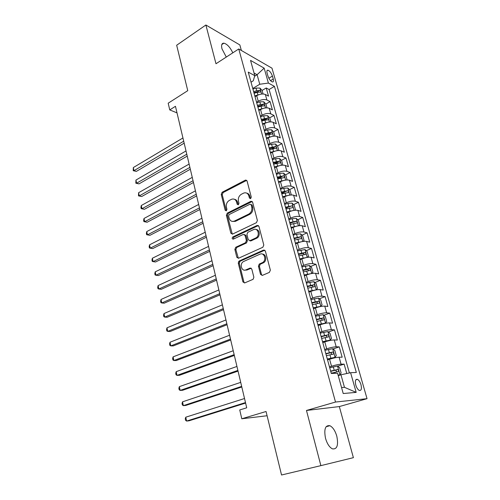 <?xml version="1.0" encoding="UTF-8"?>
<svg xmlns="http://www.w3.org/2000/svg" width="500" height="500" viewBox="0 0 500 500"><rect width="100%" height="100%" fill="white"/><g stroke="black" fill="none" stroke-linecap="round" stroke-linejoin="round"><path stroke-width="0.75" d="M250.619 198.631L251.275 197.094L247.062 180.963L245.531 180.062L222.131 192.269L221.238 194.406L225.162 210.244L226.312 210.844L226.944 209.344L226.431 207.275C225.956 204.244 226.919 201.956 229.331 200.4L231.65 199.237C234.069 198.544 235.725 199.506 236.619 202.125L237.144 204.206L238.325 204.806L238.975 203.287L238.444 201.206C237.944 198.144 238.925 195.825 241.394 194.237L243.781 193.038C246.25 192.338 247.944 193.306 248.863 195.938L249.406 198.031L250.619 198.631M336.8 436.188C335.175 430.744 332.875 427.25 329.894 425.712C325.288 425.019 323.825 429.206 325.513 438.288C327.119 443.75 329.406 447.269 332.375 448.844C337.1 449.506 338.575 445.288 336.8 436.188M232.806 52.831C230.125 47.281 227.156 44.062 223.888 43.169C221.744 43.156 221.112 45.044 221.981 48.831L226.281 57.062M360.981 384.694C360.1 381.912 358.931 380.131 357.463 379.35C355.45 379.019 354.894 380.925 355.788 385.062C356.669 387.856 357.837 389.644 359.3 390.438C361.337 390.756 361.894 388.844 360.981 384.694M260.525 274.363L262.331 275.394L269.381 272.387L270.363 270.156L265.369 251.044L263.562 250.062L239.1 261.05L238.275 263.169L242.913 281.9L244.65 282.931L253.1 279.312L253.863 277.213L251.806 269.094L250.05 268.087L245.969 269.869C241.606 272.006 239.219 263.712 243.538 261.531L259.9 254.206C264.312 251.975 266.938 260.219 262.544 262.581L259.244 264.075L258.438 266.2L260.525 274.363L261.506 274.519L262.15 275.456M241.369 50.481L239.844 44.938L205.881 25L176.669 45.237L187.756 90.669L168.188 103.2L169.756 109.913L175.456 106.3L246.719 407.794L239.737 409.95L241.794 418.775L267.087 415.75M320.875 465.637L353.387 457.669L339.331 406.575L306.475 410.462L320.875 465.637L281.544 475L266.05 411.5L241.794 418.775M306.475 410.462L335.506 402.044L238.756 48.969L271.988 68.181L367.038 398.675L335.506 402.044M205.881 25L215.987 63.744L238.756 48.969M256.431 222.688L257.381 220.475L252.606 202.188L250.956 201.281L227.306 213.1L226.4 215.244L230.844 233.188L232.525 234.1L256.431 222.688M258.919 226.35L263.8 245.037L262.838 247.262L238.519 258.25L236.812 257.275L234.862 249.394L235.738 247.262L245.494 242.738L246.381 240.575L245.05 235.344L243.325 234.419L233.337 239.131C231.994 238.975 231.812 238.256 232.794 236.981L257.144 225.425L258.919 226.35M346.775 373.525L344.125 364.125L337.65 366.2M329.481 366.894L331.519 366.238C335.462 365.031 338.644 364.35 341.075 364.188L339.113 357.206L342.169 357.194L339.256 346.875L333 348.981M324.688 349.487L326.694 348.806C330.6 347.556 333.762 346.894 336.194 346.812L334.263 339.931L337.331 340.044L334.462 329.875L328.4 332.013M319.956 332.331L321.944 331.625C325.806 330.344 328.956 329.7 331.388 329.694L329.487 322.912L332.562 323.144L329.738 313.119L323.856 315.281M315.3 315.425L317.262 314.7C321.087 313.381 324.212 312.756 326.65 312.819L324.775 306.137L327.863 306.481L325.075 296.6L319.369 298.794M310.706 298.769L312.65 298.012C316.431 296.663 319.544 296.056 321.981 296.194L320.131 289.606L323.231 290.062L320.481 280.325L314.938 282.544M306.181 282.344L308.106 281.569C311.844 280.181 314.938 279.594 317.381 279.8L315.556 273.312L318.663 273.875L315.956 264.275L310.562 266.512M301.725 266.156L303.625 265.363C307.325 263.944 310.4 263.369 312.844 263.644L311.044 257.244L314.163 257.913L311.494 248.45L306.238 250.712M297.325 250.2L299.206 249.381C302.869 247.931 305.925 247.375 308.369 247.719L306.6 241.406L309.725 242.181L307.087 232.844L301.969 235.131M292.994 234.469L294.85 233.625C298.475 232.144 301.512 231.606 303.962 232.013L302.213 225.787L305.344 226.663L302.75 217.456L297.756 219.762M289.938 223.375L290.7 223.025M288.719 218.95L290.556 218.094C294.144 216.581 297.162 216.056 299.613 216.525L297.887 210.387L301.031 211.356L298.469 202.275L293.594 204.606M285.788 208.331L288.025 207.262M284.5 203.65L286.319 202.775C289.875 201.231 292.875 200.725 295.325 201.25L293.625 195.2L296.769 196.262L294.244 187.306L289.481 189.65M281.7 193.487L285.144 191.794M280.344 188.562L282.144 187.662C285.663 186.1 288.644 185.606 291.094 186.188L289.419 180.225L292.569 181.375L290.081 172.537L285.425 174.9M277.663 178.844L281.731 176.781M276.238 173.675L278.019 172.763C281.506 171.169 284.475 170.694 286.925 171.331L285.269 165.45L288.425 166.688L285.969 157.969L281.419 160.35M274.756 163.837L277.994 162.144M272.194 158.994L273.956 158.062C277.406 156.444 280.356 155.981 282.806 156.681L281.175 150.875L284.337 152.2L281.913 143.6L277.462 145.994M272.119 148.869L274.175 147.762M268.206 144.512L269.95 143.562C273.363 141.919 276.3 141.469 278.75 142.219L277.137 136.494L280.306 137.9L277.913 129.419L273.556 131.825M269.325 134.162L270.356 133.594M264.269 130.219L265.994 129.256C269.375 127.587 272.294 127.156 274.744 127.956L273.156 122.306L276.325 123.794L273.962 115.419L269.694 117.844M266.188 119.831L266.55 119.631M260.381 116.119L262.087 115.138C265.444 113.45 268.344 113.025 270.794 113.881L269.225 108.3L272.4 109.875L270.069 101.606L266.894 99.994C264.444 99.087 261.556 99.494 258.238 101.213L256.544 102.206M265.881 104.05L270.069 101.606M339.113 357.206C336.688 357.337 333.506 358.013 329.581 359.231L327.556 359.9M334.263 339.931C331.831 339.988 328.675 340.644 324.787 341.9L322.788 342.594M329.487 322.912C327.05 322.887 323.906 323.525 320.069 324.825L318.087 325.538M324.775 306.137C322.337 306.044 319.212 306.663 315.413 307.994L313.456 308.731M320.131 289.606C317.694 289.444 314.587 290.044 310.825 291.406L308.894 292.169M315.556 273.312C313.113 273.075 310.031 273.656 306.306 275.056L304.394 275.844M311.044 257.244C308.6 256.944 305.538 257.512 301.85 258.944L299.956 259.75M306.6 241.406C304.15 241.044 301.106 241.588 297.456 243.056L295.587 243.881M302.213 225.787C299.769 225.362 296.737 225.894 293.125 227.387L291.275 228.231M297.887 210.387C295.444 209.9 292.431 210.419 288.856 211.938L287.025 212.806M293.625 195.2C291.175 194.656 288.181 195.156 284.644 196.706L282.831 197.587M289.419 180.225C286.969 179.619 283.994 180.1 280.487 181.681L278.694 182.581M285.269 165.45C282.819 164.781 279.862 165.256 276.388 166.856L274.613 167.781M281.175 150.875C278.725 150.156 275.781 150.612 272.35 152.238L270.594 153.181M277.137 136.494C274.688 135.719 271.762 136.163 268.363 137.819L266.625 138.775M273.156 122.306C270.706 121.481 267.794 121.906 264.425 123.588L262.706 124.556M269.225 108.3C266.775 107.431 263.881 107.844 260.544 109.544L258.844 110.531M267.1 73.088L267.944 76.056C269.081 79.225 270.569 81.194 272.4 81.956C273.488 82.025 273.769 81.05 273.263 79.025L272.419 76.081C271.281 72.919 269.788 70.956 267.944 70.194C266.887 70.125 266.606 71.094 267.1 73.088M341.55 387.537L344.469 387.319L340.962 374.787L350.594 372.694L356.331 372.463L274.431 86.356L268.4 83.069L259.762 84.25L252.763 88.475M350.594 372.694L356.181 392.375L343.219 393.525L337.569 373.225L331.294 373.475L248.25 72.106L254.775 75.656L250.531 60.388L264.163 68.15L268.4 83.069M349.4 372.956L269.113 89.513L266.225 87.975L268.525 96.137L265.344 94.488C262.9 93.562 260.019 93.969 256.712 95.688L255.025 96.694M270.794 113.881L273.962 115.419M274.744 127.956L277.913 129.419M278.75 142.219L281.913 143.6M282.806 156.681L285.969 157.969M286.925 171.331L290.081 172.537M291.094 186.188L294.244 187.306M295.325 201.25L298.469 202.275M299.613 216.525L302.75 217.456M303.962 232.013L307.087 232.844M308.369 247.719L311.494 248.45M312.844 263.644L315.956 264.275M317.381 279.8L320.481 280.325M321.981 296.194L325.075 296.6M326.65 312.819L329.738 313.119M331.388 329.694L334.462 329.875M336.194 346.812L339.256 346.875M341.075 364.188L344.125 364.125M340.962 374.787L338.244 375.637M259.762 84.25L257.094 74.7L254.044 73.031M254.613 76.225L257.094 74.7L264.163 68.15M251.025 82.169L253.275 80.794L254.775 75.656M339.331 406.575L367.038 398.675M169.756 109.913L177.013 112.888M262.075 90.45L266.225 87.975M269.113 89.513L274.431 86.356M232.694 237.037L233.8 237.2L233.356 239.125M238.375 261.9L240.044 261.15M356.181 392.375L344.469 387.319M250.538 198.669L249.838 196.238C249.312 194.462 248.269 193.425 246.7 193.119M234.45 199.288C236.025 199.569 237.081 200.606 237.606 202.413L238.281 204.831M246.725 180.338L223.125 192.562L222.231 194.7L226.306 210.85M252.206 201.494L228.3 213.363L227.4 215.5L232.3 234.181M251.169 204.812L250.012 204.181L229.244 214.506L228.606 216.012L229.15 218.206C230.094 220.969 231.838 221.931 234.375 221.1L248.744 214.081C251.262 212.512 252.269 210.169 251.75 207.044L251.169 204.812L252.144 205.1L251.006 204.456M232.494 221.431L235.369 221.35L234.506 221.044M252.144 205.1L252.725 207.325C253.244 210.444 252.244 212.781 249.725 214.35L235.5 221.294M244.569 234.556L246.038 235.569L247.362 240.794L246.481 242.95L236.731 247.463L235.856 249.594L238.35 258.312M233.8 237.2L258.119 225.675L257.144 225.425M255.65 238.031L255.8 237.956C260.394 235.806 257.981 227.25 253.475 229.625L247.838 232.288L246.919 234.469L248.256 239.706L250 240.65L255.65 238.031L256.775 238.181C260.431 236.519 259.913 229.594 256.137 229.537M249.744 240.738L250.981 240.869L250 240.65M256.625 238.256L250.981 240.869M258.438 225.569L258.119 225.675M262.4 254.1C266.206 254.019 267.106 260.869 263.519 262.762L260.219 264.25L259.413 266.375L261.506 274.519M244.675 270.15L246.962 270.031L245.969 269.869M251.213 268.188L246.962 270.031M264.8 250.175L240.1 261.231L239.269 263.337L243.912 282.038L244.537 282.969M263.062 93.981L262.044 90.35L259.906 88.069L256.006 88.1L252.919 89.05M258.744 94.738L254.806 95.9M182.944 137.969L133.319 167.569L133.969 170.681L136.381 171.381L184.169 143.162M254.088 93.294L257.181 92.344L260.431 92.062C260.963 91.606 260.756 91.056 259.812 90.406L256.725 90.7L253.637 91.65M253.906 92.631L257.987 91.494L259.812 90.406M136.381 171.381L133.225 170.712L133.969 170.681L183.706 141.2M133.225 170.712L133.319 167.569M266.938 107.837L265.875 104.038L263.731 101.781L259.819 101.844L256.706 102.794M262.794 108.531L258.619 109.738M186.006 150.944L135.944 180.069L136.606 183.219L139.019 183.875L187.231 156.113M257.894 107.094L261.006 106.144L264.256 105.844C264.812 105.381 264.606 104.825 263.644 104.169L260.544 104.475L257.431 105.425M257.694 106.375L261.806 105.244L263.644 104.169M139.019 183.875L135.844 183.219L136.606 183.219L186.781 154.213M135.844 183.219L135.944 180.069M270.863 121.869L269.756 117.906L267.613 115.675L263.675 115.775L260.544 116.719M266.913 122.513L262.481 123.756M189.112 164.081L138.6 192.719L139.269 195.906L141.694 196.519L190.331 169.225M261.744 121.075L264.881 120.131L268.131 119.806C268.706 119.338 268.506 118.775 267.531 118.112L261.281 119.388M261.531 120.306L265.675 119.169L267.531 118.112M141.694 196.519L138.5 195.863L139.269 195.906L189.894 167.387M138.5 195.863L138.6 192.719M274.844 136.094L273.688 131.962L271.537 129.756L267.587 129.887L264.438 130.831M271.087 136.688L266.4 137.963M192.256 177.375L141.287 205.512L141.969 208.738L144.394 209.306L193.463 182.494M265.65 135.25L272.056 133.956C272.656 133.488 272.456 132.912 271.469 132.244L265.181 133.537M265.425 134.425L269.594 133.281L271.469 132.244M144.394 209.306L141.188 208.663L141.969 208.738L193.05 180.725M141.188 208.663L140.912 207.375L141.287 205.512M278.875 150.512L277.675 146.206L275.519 144.025L271.556 144.194L268.375 145.137M275.331 151.056L270.369 152.363M195.438 190.837L144.012 218.463L144.694 221.725L147.125 222.244L196.637 195.925M269.606 149.613L276.038 148.306C276.656 147.819 276.462 147.244 275.462 146.569L269.131 147.875M269.369 148.731L273.562 147.587L275.462 146.569M147.125 222.244L143.9 221.606L144.694 221.725L196.238 194.231M143.9 221.606L143.625 220.306L144.012 218.463M282.725 165.138L281.712 160.644L279.556 158.488L275.575 158.694L272.369 159.637M279.637 165.625L274.387 166.956M198.656 204.469L146.762 231.562L147.456 234.862L149.887 235.338L199.856 209.525M273.619 164.169L280.075 162.844C280.712 162.35 280.519 161.762 279.506 161.081L273.137 162.413M273.363 163.231L277.587 162.087L279.506 161.081M149.887 235.338L146.65 234.706L147.456 234.862L199.469 207.9M146.65 234.706L146.375 233.388L146.762 231.562M286.631 179.969L287.044 179.706L285.806 175.275L283.65 173.15L279.644 173.388L276.419 174.331M284.006 180.4L278.469 181.756M201.919 218.269L149.55 244.819L150.25 248.162L152.688 248.581L203.106 223.294M277.688 178.925L284.163 177.581C284.819 177.081 284.637 176.488 283.606 175.8L277.194 177.144M277.413 177.931L283.606 175.8M149.55 244.819L149.15 246.631L149.431 247.963L150.25 248.162L202.744 221.744M290.619 195.012L291.212 194.6L289.956 190.113L287.794 188.012L283.775 188.287L280.525 189.231M288.444 195.375L282.6 196.756M283.375 197.325L282.8 197.488M205.225 232.244L152.369 258.238L153.081 261.619L155.519 261.988L206.406 237.237M281.812 193.888L288.306 192.525C288.988 192.013 288.806 191.406 287.762 190.719L281.312 192.081M281.519 192.831L287.762 190.719M152.369 258.238L151.962 260.031L152.244 261.375L153.081 261.619L206.056 235.763M294.675 210.275L295.438 209.7L294.163 205.15L292 203.081L287.962 203.394L284.688 204.331M292.95 210.569L286.788 211.962M287.856 212.413L286.981 212.662M208.569 246.4L155.225 271.819L155.944 275.238L158.381 275.556L209.744 251.356M285.988 209.056L292.506 207.669C293.212 207.15 293.038 206.537 291.981 205.844L285.487 207.225M285.681 207.931L291.981 205.844M155.225 271.819L154.806 273.587L155.094 274.956L155.944 275.238L209.412 249.963M298.819 225.75L299.719 225.012L298.425 220.394L296.262 218.356L292.206 218.713L288.906 219.65M250.306 240.975L250.681 240.8M297.519 225.975L291.038 227.387M292.45 227.694L291.219 228.044M211.956 260.731L158.112 285.562L158.837 289.019L161.281 289.288L213.119 265.656M290.225 224.438L296.769 223.031C297.494 222.5 297.325 221.881 296.256 221.175L289.719 222.581M289.9 223.25L296.256 221.175L294.256 222.1M158.112 285.562L157.688 287.312L157.975 288.694L158.837 289.019L212.812 264.344M303.031 241.444L304.062 240.531L302.75 235.856L300.587 233.85L296.512 234.244L293.188 235.181M302.15 241.6L295.35 243.025M297.169 243.181L295.519 243.644M215.387 275.25L161.031 299.469L161.769 302.975L164.219 303.188L216.544 280.144M294.525 240.037L301.112 238.606C301.831 238.069 301.663 237.438 300.613 236.731L294.006 238.156M294.181 238.781L300.613 236.731M161.031 299.469L160.6 301.206L160.894 302.606L161.769 302.975L216.256 278.913M307.325 257.362L308.469 256.275L307.137 251.531L304.969 249.556L297.525 250.931M306.837 257.45L299.719 258.888M302.031 258.863L299.881 259.462M218.863 289.956L163.994 313.556L164.737 317.1L167.188 317.256L220.012 294.812M298.888 255.856L305.512 254.406C306.231 253.85 306.069 253.219 305.025 252.5L298.356 253.944M298.519 254.531L303 253.375L304.088 254.338M163.994 313.556L163.55 315.269L163.844 316.681L164.737 317.1L219.744 293.663M309.469 265.544L311.694 273.512L312.931 272.244L311.588 267.431L309.419 265.494L301.931 266.9M311.588 273.531L304.156 274.975M307.219 274.706L304.3 275.506M222.387 304.856L166.988 327.812L167.744 331.4L170.194 331.5L223.525 309.675M303.306 271.9L309.981 270.431C310.694 269.862 310.538 269.219 309.506 268.5L302.775 269.962M302.925 270.506L307.462 269.344L308.538 270.35M166.988 327.812L166.537 329.506L166.838 330.938L167.744 331.4L223.275 308.612M315.906 289.938L317.462 288.438L316.1 283.556L313.925 281.656L306.394 283.106M312.887 290.694L308.781 291.781M316.206 289.825L308.65 291.294M225.956 319.956L170.019 342.244L170.787 345.881L173.244 345.919L227.081 324.731M307.794 288.175L314.513 286.688C315.219 286.106 315.062 285.456 314.05 284.725L307.25 286.212M307.387 286.712L311.994 285.544L313.05 286.588M170.019 342.244L169.556 343.919L169.862 345.369L170.787 345.881L226.856 323.762M319.944 306.669L322.062 304.869L320.675 299.913L318.556 298.094L310.925 299.544M318.25 307.081L313.331 308.294M320.812 306.337L313.212 307.85M229.569 335.25L173.094 356.856L173.869 360.544L176.325 360.519L230.688 339.988M312.344 304.688L319.106 303.175C319.812 302.581 319.662 301.919 318.656 301.188L311.794 302.694M311.919 303.15L316.588 301.981L317.631 303.062M173.094 356.856L172.619 358.512L172.931 359.981L173.869 360.544L230.481 339.106M323.744 323.719L325.487 323.094L326.725 321.538L325.319 316.512L323.144 314.681L315.519 316.219M323.469 323.787L317.95 325.044M325.487 323.094L317.844 324.65M233.231 350.75L176.2 371.656L176.988 375.387L179.444 375.306L234.344 355.444M316.956 321.438L323.769 319.906C324.469 319.3 324.325 318.631 323.331 317.887L316.4 319.419M316.512 319.825L321.244 318.65L322.275 319.781M176.2 371.656L175.719 373.288L176.031 374.775L176.988 375.387L234.156 354.656M322.631 342.044L330.231 340.094L331.456 338.45L330.025 333.35L327.85 331.562L320.181 333.144M330.231 340.094L322.537 341.7M236.944 366.456L179.35 386.644L180.144 390.419L182.606 390.275L238.044 371.106M321.644 338.438L328.5 336.881C329.194 336.262 329.056 335.581 328.075 334.831L321.075 336.388M321.175 336.744L325.969 335.569L326.981 336.744M179.35 386.644L178.856 388.25L179.175 389.756L180.144 390.419L237.881 370.419M327.388 359.288L335.044 357.344L336.256 355.606L334.806 350.431L332.631 348.688L324.913 350.312M335.044 357.344L327.306 358.994M240.706 382.375L182.544 401.825L183.344 405.65L185.812 405.438L241.8 386.981M326.394 355.688L333.3 354.106C333.994 353.475 333.856 352.788 332.887 352.031L325.819 353.606M325.906 353.913L330.763 352.738L331.763 353.963M182.544 401.825L182.037 403.406L182.356 404.931L183.344 405.65L241.656 386.388M338.175 375.4L339.931 374.856L341.125 373.025L339.656 367.769L337.481 366.069L329.712 367.744M339.931 374.856L338.094 375.112M244.525 398.512L185.769 417.194L186.588 421.069L189.05 420.794L245.6 403.069M331.219 373.2L338.169 371.587C338.862 370.944 338.725 370.244 337.769 369.481L330.637 371.081M330.706 371.344L335.631 370.163L336.613 371.438M185.769 417.194L185.256 418.75L185.581 420.3L186.588 421.069L245.481 402.581M331.519 366.238L329.581 359.231M326.694 348.806L324.787 341.9M321.944 331.625L320.069 324.825M317.262 314.7L315.413 307.994M312.65 298.012L310.825 291.406M308.106 281.569L306.306 275.056M303.625 265.363L301.85 258.944M299.206 249.381L297.456 243.056M294.85 233.625L293.125 227.387M290.556 218.094L288.856 211.938M286.319 202.775L284.644 196.706M282.144 187.662L280.487 181.681M278.019 172.763L276.388 166.856M273.956 158.062L272.35 152.238M269.95 143.562L268.363 137.819M265.994 129.256L264.425 123.588M262.087 115.138L260.544 109.544M258.238 101.213L256.712 95.688M266.894 99.994L265.344 94.488M268.844 78.244L272.419 76.081M270.525 80.669L273.263 79.025M249.838 196.238L248.863 195.938M238.131 204.488L237.144 204.206M237.606 202.413L236.619 202.125M226.156 210.506L225.162 210.244M222.231 194.7L221.238 194.406M223.125 192.562L222.131 192.269M246.325 180.469L245.35 180.144M250.381 198.331L249.406 198.031M231.844 233.412L230.844 233.188M227.4 215.5L226.4 215.244M228.3 213.363L227.306 213.1M251.844 201.612L250.869 201.325M249.725 214.35L248.744 214.081M252.725 207.325L251.75 207.044M237.812 257.462L236.812 257.275M235.856 249.594L234.862 249.394M236.781 247.438L235.787 247.237M246.425 242.975L245.438 242.763M247.362 240.794L246.381 240.575M246.038 235.569L245.05 235.344M259.413 266.375L258.438 266.2M260.375 264.169L259.4 263.994M263.1 262.975L262.125 262.8M251.038 268.25L250.05 268.087M243.912 282.038L242.913 281.9M239.269 263.337L238.275 263.169M240.2 261.175L239.206 261M264.538 250.263L263.562 250.062M261.613 94.05L259.962 88.125M256.725 90.7L256.006 88.1M257.906 94.95L257.181 92.344M265.481 107.912L263.788 101.838M260.544 104.475L259.819 101.844M261.737 108.787L261.006 106.144M269.4 121.962L267.663 115.731M264.419 118.438L263.675 115.775M265.625 122.806L264.881 120.131M273.375 136.194L271.594 129.812M268.337 132.594L267.587 129.887M269.562 137.019L268.812 134.3M277.4 150.625L275.575 144.081M272.312 146.931L271.556 144.194M273.556 151.419L272.794 148.669M281.481 165.25L279.613 158.544M276.344 161.469L275.575 158.694M277.6 166.012L276.831 163.225M285.625 180.081L283.7 173.2M280.425 176.206L279.644 173.388M281.706 180.812L280.919 177.987M289.819 195.113L287.85 188.062M284.569 191.144L283.775 188.287M285.863 195.819L285.069 192.95M294.069 210.356L292.056 203.131M288.762 206.287L287.962 203.394M290.075 211.025L289.275 208.119M298.381 225.812L296.319 218.406M293.019 221.65L292.206 218.713M294.35 226.45L293.538 223.506M302.756 241.488L300.644 233.9M297.337 237.219L296.512 234.244M298.688 242.094L297.863 239.106M298.569 237.631L300.587 236.731M307.194 257.387L305.025 249.606M301.712 253.019L300.881 250M303.087 257.956L302.244 254.925M302.938 253.381L304.981 252.5M306.156 269.037L305.306 265.975M307.544 274.05L306.694 270.975M307.375 269.35L309.444 268.494M316.238 289.788L313.981 281.7M310.663 285.287L309.8 282.181M312.069 290.369L311.206 287.25M311.875 285.556L313.962 284.725M320.844 306.3L318.556 298.094M315.231 301.775L314.356 298.619M316.656 306.931L315.781 303.769M316.438 301.994L318.55 301.181M325.519 323.05L323.2 314.731M319.862 318.5L318.981 315.3M321.312 323.731L320.425 320.525M321.069 318.669L323.206 317.881M330.262 340.05L327.906 331.606M324.569 335.469L323.669 332.225M326.044 340.781L325.138 337.525M325.763 335.588L327.925 334.831M335.075 357.3L332.688 348.731M329.344 352.694L328.431 349.4M330.838 358.088L329.919 354.781M330.531 352.756L332.719 352.025M339.963 374.806L337.537 366.106M334.188 370.175L333.263 366.831M335.062 373.325L334.775 372.287M335.369 370.181L337.581 369.475M326.087 426.744L329.894 425.712M221.8 44.55L223.888 43.169M355.806 379.85L357.463 379.35M266.95 70.8L267.944 70.194M246.506 180.394L245.531 180.062M251.931 201.575L250.956 201.281M235.369 221.35L234.375 221.1M236.731 247.463L235.738 247.262M246.481 242.95L245.494 242.738M233.787 237.2L232.794 236.981M256.775 238.181L255.8 237.956M260.219 264.25L259.244 264.075M263.519 262.762L262.544 262.581M240.1 261.231L239.1 261.05M303 253.375L305.025 252.5M307.462 269.344L309.506 268.5M311.994 285.544L314.05 284.725M316.588 301.981L318.656 301.188M321.244 318.65L323.331 317.887M325.969 335.569L328.075 334.831M330.763 352.738L332.887 352.031M335.631 370.163L337.769 369.481"/></g></svg>
